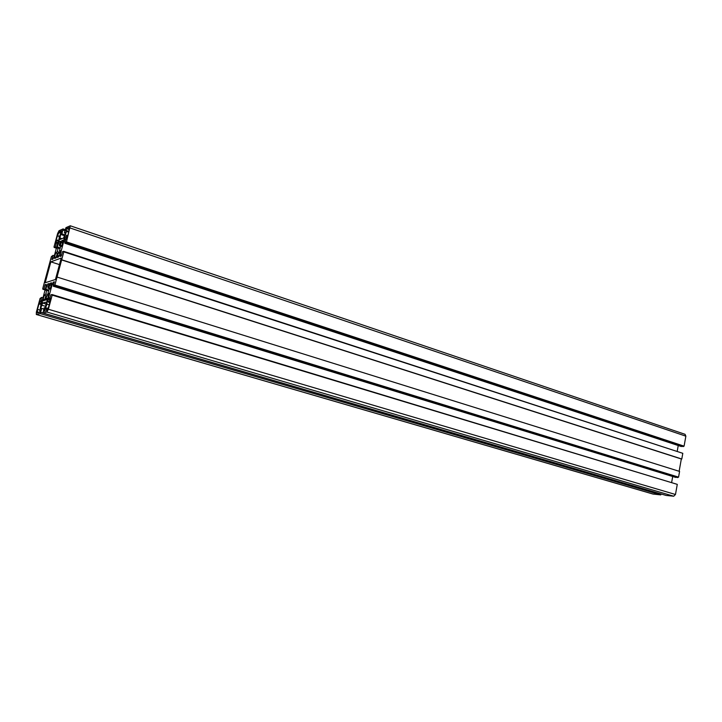 <?xml version="1.0" encoding="UTF-8"?>
<svg xmlns="http://www.w3.org/2000/svg" width="722" height="722" viewBox="0 0 722 722"><rect width="100%" height="100%" fill="white"/><g stroke="black" fill="none" stroke-linecap="round" stroke-linejoin="round"><path stroke-width="1.08" d="M50.838 261.851L61.226 258.043L55.459 279.504L45.197 282.735L50.838 261.851L59.466 264.604M42.336 302.626L40.721 305.776L39.71 312.364L37.481 312.888L37.463 309.485L39.629 301.462L40.242 301.3L39.71 304.152L40.703 303.926L42.318 300.776L42.336 302.626M40.242 310.415L39.755 310.279M39.268 312.464L37.715 312.012M39.755 310.027L37.697 309.431M40.152 301.615L39.629 301.462M41.307 304.63L39.71 304.152M41.542 304.17L40.703 303.926M63.933 238.323L66.559 231.419L66.532 230.598L65.928 230.859L66.523 228.657L68.96 227.592L69.086 230.769L66.902 238.892L66.234 239.172L66.74 236.338L65.657 236.762L63.987 240.065L63.933 238.323L64.736 238.594M67.751 235.742L65.594 235.02M68.716 232.141L66.559 231.419M68.915 231.401L66.532 230.598M68.969 229.488L66.523 228.657M67.317 237.348L66.776 237.168M67.525 236.599L66.74 236.338M66.153 236.924L65.657 236.762M46.939 301.426L48.058 299.251L48.103 302.013L49.159 301.715L50.242 298.637L50.883 298.466L48.663 306.742L46.587 310.74L44.268 311.29L46.975 304.188L46.939 301.426L48.094 301.769M46.975 304.188L49.168 304.846M45.973 307.879L47.751 308.402M45.45 308.899L47.174 309.413M44.872 309.043L46.993 309.666M50.242 298.637L50.793 298.8M49.692 300.677L50.251 300.839M49.159 301.715L49.953 301.949M48.103 302.013L49.8 302.518M57.977 239.984L56.921 240.453L55.242 243.702L57.372 235.823L59.394 231.798L61.74 230.76L59.078 237.782L59.15 240.318L58.04 242.52L57.977 239.984L59.123 240.363M59.394 231.798L61.289 232.43M59.159 232.646L60.657 233.152M57.625 235.715L59.565 236.356M57.372 235.823L59.511 236.527M56.921 240.453L57.372 240.597M58.311 252.98L57.264 253.386L55.946 257.962L54.628 258.449L54.592 256.906L55.802 252.411L56.099 253.124L57.218 251.581L58.175 248.016L57.724 247.086L56.939 248.215L58.148 243.738L59.123 241.807L60.449 241.256L59.33 245.742L60.377 245.318L61.704 240.742L63.049 240.182L61.875 246.256L61.451 246.419L61.569 245.543L60.431 247.123L59.466 250.696L59.926 251.644L60.729 250.507L59.502 255.056L58.518 257.005L57.182 257.501L58.311 252.98L59.926 253.503M61.704 240.742L63.085 241.193M61.316 242.168L62.841 242.664M61.478 242.484L62.778 242.908M60.377 245.318L61.478 245.679M59.33 245.742L61.027 246.292M59.123 241.807L60.206 242.159M58.148 243.738L59.547 244.189M57.724 247.086L60.296 247.926M58.175 248.016L60.125 248.648M57.218 251.581L60.179 252.538M56.099 253.124L57.228 253.485M54.592 256.906L56.099 257.393M57.264 253.386L57.76 253.548M57.959 255.534L59.078 255.895M57.57 256.066L58.789 256.463M59.926 251.644L60.377 251.797M61.569 245.543L62.029 245.697M46.831 295.587L45.811 295.876L44.475 300.487L43.194 300.83L43.176 299.215L44.403 294.666L44.674 295.442L45.784 293.971L46.749 290.37L46.325 289.332L45.549 290.415L46.777 285.885L47.742 283.99L49.033 283.584L47.896 288.132L48.925 287.825L50.251 283.214L51.569 282.807L50.359 289.008L50.071 288.231L48.952 289.721L47.977 293.349L48.41 294.405L49.204 293.312L47.959 297.915L46.984 299.82L45.685 300.172L46.831 295.587L48.455 296.074M50.251 283.214L51.587 283.62M49.863 284.648L51.406 285.127M50.017 285.01L51.325 285.407M48.925 287.825L50.549 288.322M47.896 288.132L49.728 288.692M47.742 283.99L48.834 284.324M46.777 285.885L48.157 286.3M46.325 289.332L48.888 290.118M46.749 290.37L48.717 290.966M45.784 293.971L48.78 294.874M44.674 295.442L46.47 295.984M43.176 299.215L44.701 299.666M45.811 295.876L46.389 296.047M46.452 298.213L47.625 298.565M46.073 298.718L47.354 299.107M48.41 294.405L48.87 294.54M50.071 288.231L50.531 288.367M681.794 459.012L682.804 453.317L63.807 251.852L61.677 259.776L681.794 459.012L681.324 458.984L679.131 471.286M61.677 259.776L54.89 285.037L53.193 286.183L54.376 281.815L53.32 282.14L52.219 284.297L48.618 297.663L48.654 299.495L49.692 299.224L50.865 294.847L51.993 294.531L52.174 295.127L48.374 309.26L46.93 312.048L42.977 312.969L44.177 307.843L45.405 307.536L46.352 302.067L42.616 303.041L40.576 308.727L41.777 308.429L40.197 313.61L36.308 314.494L36.38 312.121L40.08 298.448L41.668 297.383L40.513 301.661L41.506 301.399L42.58 299.296L46.127 286.156L46.1 284.378L45.098 284.685L43.952 288.944L42.887 289.26L42.715 288.692L51.397 256.581L53.022 255.362L51.885 259.586L52.896 259.207L53.979 257.068L57.489 244.081L57.444 242.384L56.415 242.809L55.278 247.014L54.186 247.456L54.006 246.942L57.634 233.513L59.033 230.706L63.04 228.937L61.884 233.874L60.63 234.415L59.736 239.614L63.617 237.989L65.684 232.24L64.402 232.791L65.964 227.638L70.278 225.787L66.487 241.888L64.763 243.197L65.919 238.883L64.845 239.325L63.735 241.527L60.179 254.731L60.233 256.481L61.298 256.084L62.462 251.752L63.608 251.31L63.807 251.852M682.128 453.1L63.608 251.31M60.179 254.731L61.541 255.173M677.236 451.169L678.238 445.537M63.735 241.527L65.088 241.969M64.845 239.325L65.729 239.614M64.763 243.197L681.153 446.503L684.086 446.151L685.864 436.169L685.061 434.319L70.278 225.787M65.919 242.727L683.283 446.611M66.099 242.041L683.373 446.115M66.487 241.888L684.086 446.151M64.402 232.791L65.44 233.143M59.682 237.926L61.957 238.684M60.63 234.415L64.727 235.778M61.884 233.874L64.962 234.903M62.904 230.101L64.944 230.787M63.04 228.937L65.242 229.677M54.186 247.456L56.379 248.178M55.278 247.014L56.578 247.447M56.415 242.809L57.462 243.152M53.022 255.362L54.331 255.787M42.887 289.26L45.107 289.937M43.952 288.944L45.269 289.341M45.098 284.685L46.109 285M41.668 297.383L42.986 297.78M653.022 494.038L660.765 494.895L661.19 494.001M40.197 313.61L660.765 494.895M40.549 312.328L660.928 493.974M40.739 312.283L42.986 312.942M41.777 308.429L43.852 309.043M41.542 305.144L45.721 306.381M42.616 303.041L46.316 304.142M42.977 312.969L666.126 495.445L673.725 496.222L675.476 494.489L677.281 484.372L52.174 295.127M676.595 484.164L51.993 294.531M48.618 297.663L49.998 298.078M671.668 482.296L672.705 476.502M52.219 284.297L53.59 284.721M53.32 282.14L54.213 282.419M53.193 286.183L675.639 477.404L678.563 477.143L679.582 471.421L57.038 277.058M54.321 285.849L677.768 477.585M54.511 285.154L677.859 477.089M54.89 285.037L678.563 477.143M61.424 259.866L681.324 458.984M70.215 228.017L685.864 436.169M36.389 314.494L653.365 494.137M46.93 312.048L673.725 496.222M48.374 309.26L675.476 494.489M36.308 314.494L653.193 494.11"/></g></svg>
